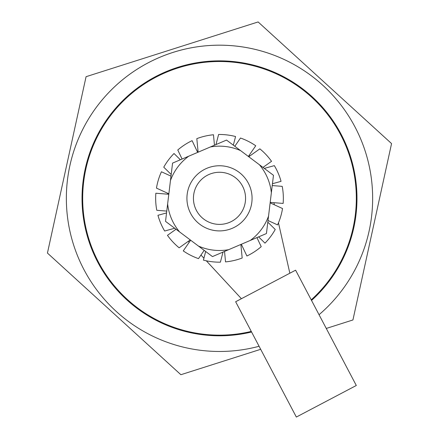 <?xml version="1.0" encoding="UTF-8"?>
<svg xmlns="http://www.w3.org/2000/svg" width="439" height="439" viewBox="0 0 439 439"><rect width="100%" height="100%" fill="white"/><g stroke="black" fill="none" stroke-linecap="round" stroke-linejoin="round"><path stroke-width="0.66" d="M350.503 156.652A137.473 137.473 0 0 0 181 66.355A137.473 137.473 0 0 0 86.637 233.625A137.473 137.473 0 0 0 251.58 332.005A137.473 137.473 0 0 1 82.027 198.329A137.473 137.473 0 0 1 275.385 72.726A137.473 137.473 0 0 1 311.536 300.446A137.473 137.473 0 0 0 350.503 156.652M260.689 349.312L180.879 374.708L47.439 253.067L86.066 76.693L258.121 21.95L391.561 143.586L352.934 319.965L326.276 328.449M73.56 244.759A153.151 153.151 0 0 1 348.072 115.117A153.151 153.151 0 0 1 319.049 314.714A153.151 153.151 0 0 0 206.171 45.76A153.151 153.151 0 0 0 68.671 224.889A153.151 153.151 0 0 0 259.087 346.272A153.151 153.151 0 0 1 73.56 244.759M249.429 185.467A32.574 32.574 0 0 1 215.675 230.678A32.574 32.574 0 0 1 193.396 178.843A32.574 32.574 0 0 1 249.429 185.467M243.442 188.035A26.06 26.06 0 0 1 216.443 224.208A26.06 26.06 0 0 1 198.615 182.739A26.06 26.06 0 0 1 243.442 188.035M251.262 331.412A136.82 136.82 0 0 1 87.959 160.69A136.82 136.82 0 0 1 291.875 82.214A136.82 136.82 0 0 1 311.224 299.848M167.627 193.226A52.12 52.12 0 0 0 167.544 194.164M197.984 150.851A52.12 52.12 0 0 0 197.127 151.252M249.857 155.96A52.12 52.12 0 0 0 249.083 155.417M250.279 240.446L266.435 233.548L271.362 192.726A52.164 52.164 0 0 0 259.422 164.746L226.535 140.068L172.565 163.105L170.458 180.544L165.53 221.366L212.465 256.585L250.279 240.446A52.164 52.164 0 0 0 268.542 216.109M271.362 192.726L273.47 175.293L259.422 164.746M240.583 150.61A52.164 52.164 0 0 0 210.38 146.966M188.721 156.213A52.164 52.164 0 0 0 170.458 180.544M167.638 203.926A52.164 52.164 0 0 0 179.578 231.907M198.417 246.043A52.164 52.164 0 0 0 228.62 249.692M267.812 222.161L275.237 229.476A63.853 63.853 0 0 1 264.98 243.146L258.626 236.884M264.294 168.406L274.342 165.635A63.853 63.853 0 0 1 281.053 181.351L272.454 183.721M215.983 144.574L218.606 134.482A63.853 63.853 0 0 1 235.573 136.534L233.328 145.166M171.188 174.497L163.763 167.177A63.853 63.853 0 0 1 174.02 153.513L180.374 159.774M174.706 228.253L164.658 231.024A63.853 63.853 0 0 1 157.947 215.302L166.546 212.931M223.017 252.085L220.394 262.171A63.853 63.853 0 0 1 203.427 260.124L205.671 251.487M272.229 185.565L282.217 186.361A63.853 63.853 0 0 1 283.144 203.427L270.199 202.39M270.139 202.867L282.529 208.536A63.853 63.853 0 0 1 277.563 224.889L268.009 220.515M256.919 237.609L261.221 246.663A63.853 63.853 0 0 1 246.905 255.997L241.329 244.265M240.885 244.452L242.174 258.017A63.853 63.853 0 0 1 225.531 261.891L224.538 251.432M204.19 250.378L198.505 258.626A63.853 63.853 0 0 1 183.261 250.899L190.636 240.204M190.246 239.913L179.145 247.81A63.853 63.853 0 0 1 167.468 235.331L176.028 229.246M166.771 211.093L156.783 210.292A63.853 63.853 0 0 1 155.856 193.226L168.801 194.268M168.861 193.786L156.471 188.122A63.853 63.853 0 0 1 161.437 171.77L170.99 176.138M182.081 159.044L177.779 149.995A63.853 63.853 0 0 1 192.095 140.661L197.671 152.393M198.115 152.201L196.826 138.642A63.853 63.853 0 0 1 213.469 134.762L214.462 145.221M234.81 146.28L240.495 138.027A63.853 63.853 0 0 1 255.739 145.759L248.364 156.454M248.754 156.745L259.855 148.848A63.853 63.853 0 0 1 271.532 161.322L262.972 167.413M188.271 241.318L189.187 242.306M200.974 255.037L203.921 258.22M206.314 260.799L241.412 298.707M289.844 273.217L278.463 222.82M274.397 204.815L273.92 202.686M296.341 417.05L356.303 385.491L295.606 270.183L235.65 301.741L296.341 417.05"/></g></svg>
